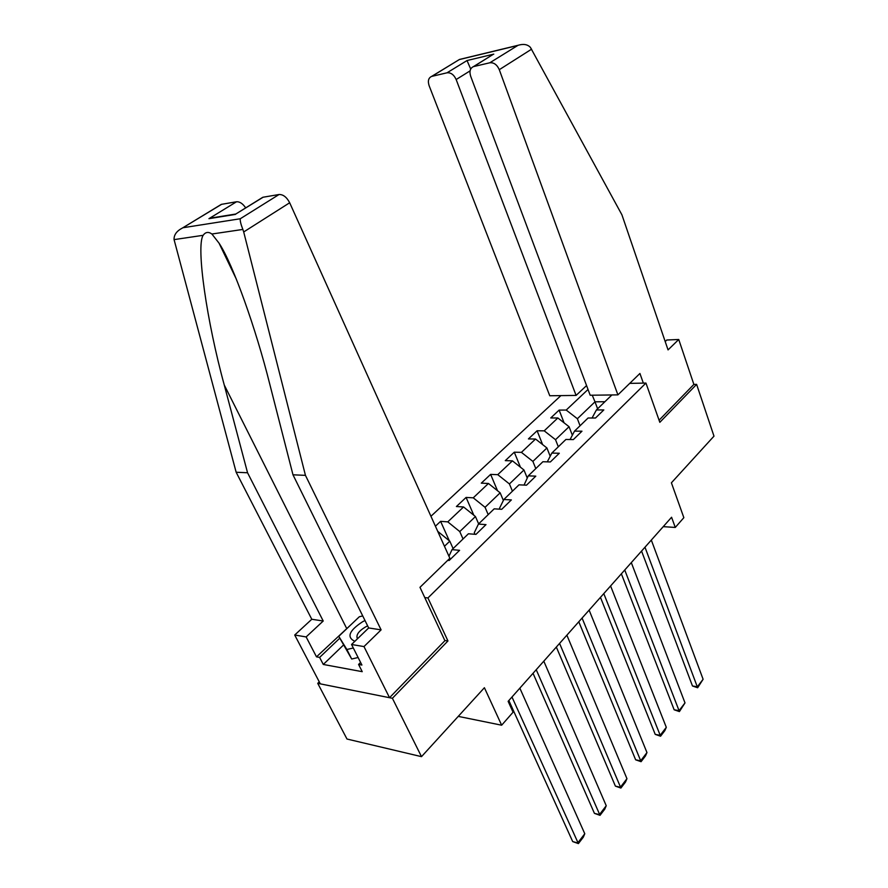 <?xml version="1.0" encoding="UTF-8"?>
<svg xmlns="http://www.w3.org/2000/svg" width="888" height="888" viewBox="0 0 888 888"><rect width="100%" height="100%" fill="white"/><g stroke="black" fill="none" stroke-linecap="round" stroke-linejoin="round"><path stroke-width="1.33" d="M319.269 681.851L317.738 683.349L346.986 739.027L421.5 756.654L392.396 698.279L447.952 640.947L427.927 597.957L424.764 597.569M560.905 395.615L430.946 516.261M317.738 683.349L392.396 698.279M427.927 597.957L645.953 383.061L659.828 422.322L696.614 384.371L693.872 384.415L659.085 420.224M696.614 384.371L713.985 436.152L671.406 482.806L683.849 517.671L675.269 527.45L671.583 517.249L508.136 701.342L513.064 712.209L501.653 725.207L484.404 687.723L421.5 756.654M629.725 383.383L645.953 383.061M447.741 560.328L449.161 560.472L459.596 550.316L452.025 549.628L468.409 533.777L475.968 534.376L485.991 524.619L478.443 524.075L494.183 508.835L501.731 509.301L511.377 499.911L503.84 499.5L518.992 484.837L526.506 485.181L535.797 476.146L528.282 475.857L542.879 461.738L550.371 461.949L559.307 453.246L551.825 453.08L565.889 439.471L573.348 439.582L581.973 431.191L574.514 431.124L588.078 418.004L595.504 418.015L603.818 409.923L596.403 409.956L611.899 394.949M588.034 389.466L566.211 410.067L559.129 410.09L550.749 417.959L557.842 417.971L544.211 430.835L537.107 430.769L528.427 438.916L535.542 439.027L521.411 452.358L514.285 452.192L505.283 460.639L512.42 460.85L497.768 474.669L490.62 474.392L481.296 483.161L488.444 483.472L473.249 497.824L466.089 497.435L456.399 506.526L463.569 506.959L447.785 521.866L440.603 521.345L435.42 526.207M448.607 559.484L449.051 560.461M453.113 548.584L449.794 541.169L444.466 546.275M448.951 556.232L452.025 549.628M437.751 531.368L449.794 541.169M478.443 524.075L474.281 532.711L474.98 534.299M463.048 538.972L459.773 531.579L475.446 516.539L478.643 523.887M447.785 521.866L459.773 531.579M463.569 506.959L475.446 516.539M503.84 499.5L499.544 508.191L499.966 509.19M488.2 514.629L485.059 507.314L500.155 492.829L503.374 500.455M473.249 497.824L485.059 507.314M488.444 483.472L500.155 492.829M528.282 475.857L524.053 485.07M512.432 491.186L509.423 483.949L523.964 469.985L527.217 477.944M497.768 474.669L509.423 483.949M512.42 460.85L523.964 469.985M551.825 453.08L547.297 461.86M535.786 468.587L532.889 461.416L546.919 447.963L550.194 456.21M521.411 452.358L532.889 461.416M535.542 439.027L546.919 447.963M558.319 446.797L555.522 439.693L569.064 426.706L572.349 435.22M570.063 439.538L574.514 431.124M544.211 430.835L555.522 439.693M557.842 417.971L569.064 426.706M580.064 425.763L577.378 418.736L595.004 401.82L597.602 408.78M592.052 418.015L596.403 409.956M566.211 410.067L577.378 418.736M592.24 395.204L595.004 401.82L604.895 401.731M458.252 716.383L501.653 725.207M663.225 526.651L675.269 527.45M559.129 410.09L564.069 422.821M537.107 430.769L542.601 444.577M514.285 452.192L520.435 467.188M490.62 474.392L497.513 490.709M466.089 497.435L473.815 515.218M440.603 521.345L449.306 540.781M447.952 640.947L444.799 640.47M651.315 540.071L703.107 679.265L697.369 686.757L692.474 685.98L697.646 687.756L644.977 547.219M641.558 551.06L692.474 685.98M703.107 679.265L697.646 687.756M365.001 620.523L362.637 621.711C349.017 630.68 346.42 637.229 354.823 641.336M367.654 625.885L365.612 626.884C358.475 631.202 355.755 635.164 357.453 638.794M358.108 657.509L351.692 659.018L338.761 636.33L359.318 616.76L362.737 615.928M353.313 647.985L346.875 649.505L338.761 636.33M351.692 659.018L346.875 649.505M617.904 394.871L499.289 69.686C497.036 64.68 493.872 62.382 489.81 62.782L473.448 66.622C470.129 68.176 469.197 71.384 470.662 76.224L590.187 395.238L617.904 394.871L639.926 373.46L643.345 383.117M489.81 62.782L518.048 45.299C523.487 43.679 527.616 44.378 530.436 47.419L621.911 214.796L668.054 349.905L678.743 339.482L666.799 340.015L665.201 341.558M678.743 339.482L693.872 384.415M447.008 72.805L431.579 76.435C428.449 77.911 427.628 80.997 429.126 85.703L549.761 395.759L576.09 395.415L456.155 79.532C453.901 74.681 450.86 72.439 447.008 72.805L467.033 60.539L470.696 69.031M586.568 385.57L576.09 395.415M489.621 56.599L473.804 66.522M459.385 59.518L431.89 76.346M243.701 231.957L242.868 229.437C240.87 224.375 240.004 220.812 240.26 218.759L279.065 194.505C283.194 194.405 286.735 197.158 289.677 202.764L243.701 231.957L305.45 475.358L381.107 629.858L363.98 646.575L389.532 697.702L444.91 640.692L419.98 587.323L449.861 558.263L289.677 202.764M343.279 645.243L323.288 664.457L362.226 671.672L358.574 664.435L361.904 665.034L351.548 644.499L368.675 627.96L292.985 474.803L269.697 383.871C256.188 329.748 233.156 264.335 219.047 243.168L211.899 234.01C208.425 231.557 205.505 231.99 203.13 235.309C195.871 246.498 206.915 321.922 224.264 385.015L247.552 472.76L323.221 621.012L306.138 636.929L316.494 656.843L352.125 623.609M292.985 474.803L305.45 475.358M351.548 644.499L363.98 646.575M368.675 627.96L381.107 629.858M219.736 205.328L221.612 204.318L236.53 201.765C239.727 201.565 242.779 203.607 245.699 207.881M323.288 664.457L319.625 657.409L316.494 656.843M221.612 204.318L182.484 227.994C176.668 230.991 173.859 234.854 174.07 239.616L236.153 472.25L311.788 619.269L294.716 635.02L306.138 636.929M294.716 635.02L320.324 683.86L389.532 697.702M311.788 619.269L323.221 621.012M236.153 472.25L247.552 472.76M261.005 198.39L263.114 197.225L279.065 194.505M358.574 664.435L360.595 662.437M339.727 638.239L319.625 657.409M215.684 217.271L208.946 218.67L236.53 201.765M263.114 197.225L236.108 213.842M631.301 562.615L685.003 702.896L679.076 710.633L674.147 709.778L679.409 711.588L624.741 570.007M621.367 573.803L674.147 709.778M685.003 702.896L679.409 711.588M610.589 585.947L666.3 727.316L660.173 735.32L655.222 734.376L660.561 736.219L603.785 593.606M600.455 597.358L655.222 734.376M666.3 727.316L664.846 730.624L660.561 736.219M589.121 610.123L646.964 752.569L640.625 760.838L635.642 759.806L641.069 761.693L582.084 618.059M578.787 621.755L635.642 759.806M646.964 752.569L645.498 755.91L641.069 761.693M566.877 635.175L626.95 778.687L620.39 787.256L615.395 786.124L620.901 788.056L559.573 643.412M556.332 647.052L615.395 786.124M626.95 778.687L625.485 782.062L620.901 788.056M543.8 661.172L606.238 805.738L599.444 814.607L594.427 813.364L600.022 815.339L536.219 669.707M533.033 673.293L594.427 813.364M606.238 805.738L604.772 809.135L600.022 815.339M519.846 688.156L584.781 833.743L577.744 842.934L572.705 841.591L578.399 843.6L511.976 697.013M508.857 700.532L572.705 841.591M584.781 833.743L583.316 837.173L578.399 843.6M517.327 45.577L459.54 59.518M467.033 60.539L493.784 54.135M531.601 49.173L499.289 69.686M470.085 70.874L456.155 79.532M242.868 229.437L211.899 234.01M203.13 235.309L174.07 239.616M183.172 227.705L240.26 218.759M235.409 214.408L208.946 218.67M346.564 628.238L224.264 385.015M473.448 66.622L493.151 54.401M431.579 76.435L459.496 59.452L518.048 45.299M236.397 279.265L219.047 243.168M262.77 197.303L235.464 214.23M235.553 214.064L210.578 218.093M182.484 227.994L221.301 204.384"/></g></svg>
